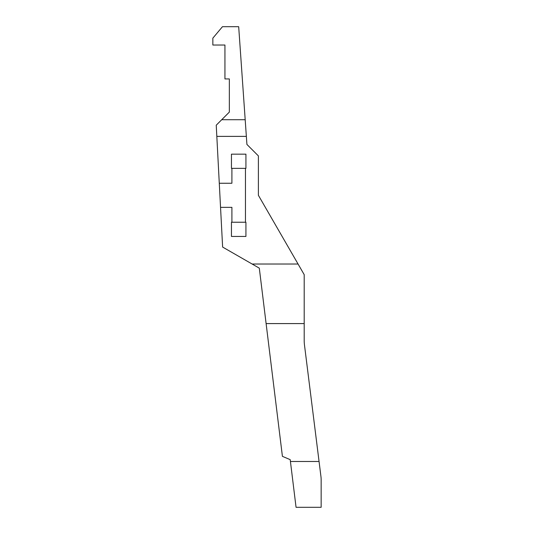 <?xml version="1.0" encoding="UTF-8"?>
<svg xmlns="http://www.w3.org/2000/svg" width="534" height="534" viewBox="0 0 534 534"><rect width="100%" height="100%" fill="white"/><g stroke="black" fill="none" stroke-linecap="round" stroke-linejoin="round"><path stroke-width="0.8" d="M224.941 78.932L229.34 78.932L229.34 112.1L216.237 125.203L216.824 136.384L246.354 136.384L238.685 26.7L222.458 26.7L212.846 38.154L212.846 45.023L224.941 45.023L224.941 78.932M221.723 119.716L245.193 119.716M216.824 136.384L219.28 183.249L231.903 183.249L231.903 168.357L245.466 168.357L245.466 222.237L231.903 222.237L231.903 207.346L220.542 207.346L222.625 247.068L259.304 268.148L282.413 456.343L290.202 459.654L296.056 507.3L321.154 507.3L321.154 479.812A27.488 27.488 0 0 0 320.941 476.502L304.487 345.091A36.652 36.652 0 0 1 304.2 340.538L304.2 274.656L258.389 195.297L258.389 155.901L246.922 144.434L246.354 136.384M290.429 461.483L319.058 461.483M266.112 323.584L304.2 323.584M252.128 264.023L298.065 264.023M245.466 222.237L245.927 222.237L245.927 236.442L231.449 236.442L231.449 222.237L231.903 222.237M231.903 168.357L231.449 168.357L231.449 154.159L245.927 154.159L245.927 168.357L245.466 168.357M219.28 183.249L220.542 207.346"/></g></svg>
